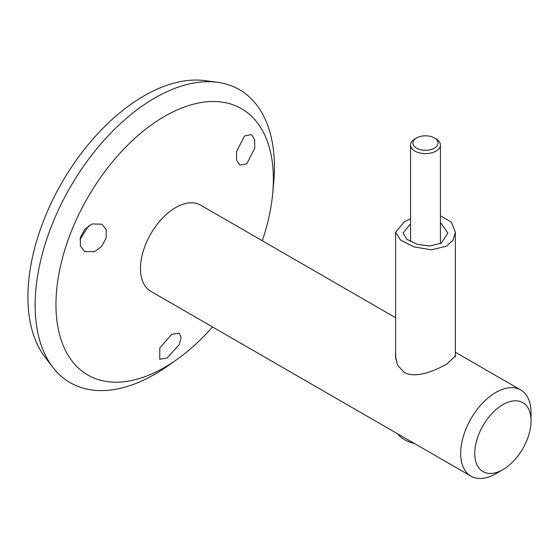 <?xml version="1.0" encoding="UTF-8"?>
<svg xmlns="http://www.w3.org/2000/svg" width="559" height="559" viewBox="0 0 559 559"><rect width="100%" height="100%" fill="white"/><g stroke="black" fill="none" stroke-linecap="round" stroke-linejoin="round"><path stroke-width="0.84" d="M167.099 358.039L179.215 344.568L181.186 337.426L179.215 333.157L171.774 334.331L159.79 347.887L159.734 359.255L167.099 358.039M246.847 163.752L254.785 148.121L254.645 139.589L251.452 134.53L244.507 135.991L236.548 151.608L236.604 160.105L239.797 165.15L246.847 163.752M88.727 225.794L79.944 239.566M94.485 251.718L101.703 246.351L106.154 238.05L106.252 229.728L102.024 224.194L92.144 223.956L84.849 229.26L80.37 237.54L80.335 245.918L84.64 251.501L94.485 251.718M262.276 240.747A153.739 88.762 120 0 0 272.701 193.4L273.665 182.821A169.188 97.678 120 0 0 217.451 82.292L204.873 80.622A164.213 94.806 120 0 0 144.04 95.868A164.213 94.806 120 0 0 42.68 223.048A164.213 94.806 120 0 0 45.139 357.292L52.874 367.354A169.188 97.678 120 0 0 154.773 374.285A169.188 97.678 120 0 0 168.042 365.768L176.721 359.64A153.739 88.762 120 0 0 212.511 326.938M217.451 82.292A169.188 97.678 120 0 0 154.773 98A169.188 97.678 120 0 0 50.345 229.036A169.188 97.678 120 0 0 52.874 367.354M272.701 193.4A153.739 88.762 120 0 0 164.66 116.328A153.739 88.762 120 0 0 55.956 304.613A153.739 88.762 120 0 0 164.66 367.382A153.739 88.762 120 0 0 176.721 359.64M502.897 404.625A39.808 22.982 120 0 0 474.752 453.384A39.808 22.982 120 0 0 502.897 469.637L495.861 473.697A49.758 28.733 -60 0 1 470.985 476.163A49.758 28.733 -60 0 1 463.355 436.293A49.758 28.733 -60 0 1 495.861 392.439A49.758 28.733 -60 0 1 520.743 389.972A49.758 28.733 -60 0 1 531.05 412.752L531.05 420.878A39.808 22.982 120 0 0 502.897 404.625M455.347 354.546L455.599 355.713L446.781 364.098C435.021 370.54 415.861 379.016 404.206 372.378L397.603 365.258L395.388 355.713L395.632 352.45M395.632 317.743L200.548 205.111A49.758 28.733 120 0 0 175.666 207.578A49.758 28.733 120 0 0 143.16 251.424A49.758 28.733 120 0 0 150.783 291.302L470.985 476.163M495.861 473.697L502.904 469.637A39.808 22.982 120 0 0 502.904 469.637A39.808 22.982 120 0 0 531.05 420.878M410.565 224.341L409.656 224.844L403.095 233.005L406.861 239.273L416.93 244.255L429.836 246.065L441.324 243.123L447.885 233.005L440.422 222.391M410.565 218.821L404.381 221.797L395.632 232.244L400.649 240.16L414.093 246.924L431.289 249.817L446.599 246.17L453.09 240.049L455.347 232.244L451.379 222.119L440.422 215.774M434.427 137.975A12.543 7.239 180 0 1 434.287 148.212A12.543 7.239 180 0 1 416.553 148.128A12.543 7.239 180 0 1 416.623 137.933A12.543 7.239 180 0 1 434.357 137.933A12.543 7.239 180 0 1 434.427 137.975M435.964 138.863A14.925 8.616 180 0 1 436.048 138.912A14.925 8.616 180 0 1 436.132 138.96A14.925 8.616 180 0 1 440.422 145.005A14.925 8.616 180 0 1 431.15 152.977A14.925 8.616 180 0 1 414.848 151.049A14.925 8.616 180 0 1 410.565 145.005A14.925 8.616 180 0 1 414.932 138.912L416.623 137.933M414.317 443.448A29.858 17.238 180 0 1 404.213 439.556A29.858 17.238 180 0 1 397.805 433.917M455.347 352.219L520.743 389.972M395.632 232.244L395.632 359.011M455.347 232.244L455.347 356.915M440.422 145.005L440.422 243.612M410.565 145.005L410.565 241.663M434.357 137.933L436.048 138.912"/></g></svg>
